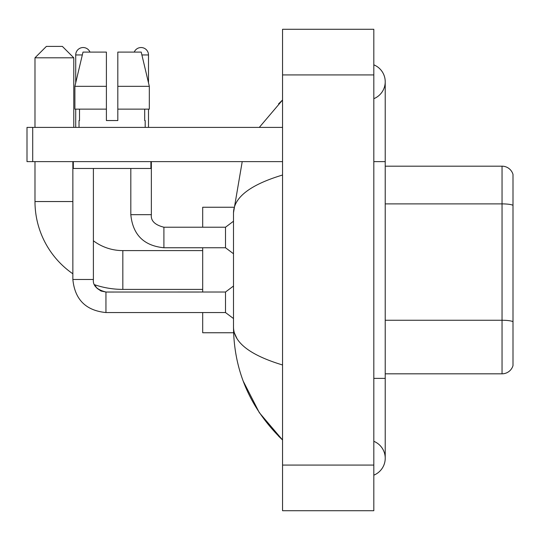 <?xml version="1.0" encoding="UTF-8"?>
<svg xmlns="http://www.w3.org/2000/svg" width="540" height="540" viewBox="0 0 540 540"><rect width="100%" height="100%" fill="white"/><g stroke="black" fill="none" stroke-linecap="round" stroke-linejoin="round"><path stroke-width="0.81" d="M513 174.4A11.408 11.408 0 0 0 502.045 166.185A11.408 11.408 0 0 1 513 174.4L513 365.6A11.408 11.408 0 0 1 502.045 373.815L385.223 373.815M502.045 373.815L502.045 320.26A11.408 1.978 180 0 1 513 321.685L513 205.322A11.408 1.978 180 0 0 502.045 203.891L502.045 166.185L385.223 166.185M373.815 378.378L385.223 378.378L385.223 81.763A18.252 18.252 0 0 1 373.815 98.685A18.252 18.252 0 0 0 373.815 64.841A18.252 18.252 0 0 1 385.223 81.763A18.252 18.252 0 0 0 373.815 64.841A18.252 18.252 0 0 1 385.223 81.763M373.815 475.16A18.252 18.252 0 0 0 373.815 441.315A18.252 18.252 0 0 1 373.815 475.16A18.252 18.252 0 0 0 385.223 458.237A18.252 18.252 0 0 1 373.815 475.16M282.548 175.021C250.283 184.748 233.928 197.316 233.496 212.726L233.496 327.274C233.861 342.63 250.209 355.199 282.548 364.979M282.548 510.719L373.815 510.719L373.815 29.282L282.548 29.282L282.548 510.719M233.496 212.726L242.217 161.622M259.295 127.393L282.548 100.015L259.295 127.393M243.216 381.139L259.308 412.634L282.548 439.985C250.331 408.713 233.982 371.142 233.496 327.274M236.918 338.452L234.306 332.748M117.814 120.548L106.4 120.548L117.814 120.548L106.4 120.548L117.814 120.548L117.814 52.097L141.217 52.097L149.323 86.326L149.323 109.141L117.814 109.141M134.237 52.097A7.418 7.418 0 0 1 148.5 54.952L148.5 82.85L149.323 86.326L117.814 86.326M106.4 86.326L106.4 109.141L106.4 86.326L106.4 109.141L74.891 109.141L74.891 86.326L82.998 52.097L106.4 52.097L106.4 86.326L74.891 86.326L75.715 82.85L75.715 54.952L82.323 54.952M202.689 289.393L122.83 289.393A87.844 87.844 0 0 1 94.547 284.715L97.072 288.34L101.047 291.026L105.948 292.019L105.948 312.552C85.874 310.568 74.844 299.545 72.859 279.47L72.859 161.622M72.859 273.8A87.844 87.844 0 0 1 34.985 201.548L34.985 161.622M122.83 289.393L122.83 250.607A49.059 49.059 0 0 1 93.4 240.793M46.393 46.393L62.363 46.393L73.778 57.8L34.985 57.8L46.393 46.393M73.778 127.393L73.778 57.8M34.985 127.393L34.985 57.8M202.689 247.752L202.689 292.019M202.689 312.552L202.689 332.748L233.591 332.748M233.591 207.252L202.689 207.252L202.689 227.219M75.715 54.952A7.418 7.418 0 0 1 89.978 52.097M105.948 292.039L225.504 292.019L225.504 312.552L105.948 312.552C85.874 310.568 74.844 299.545 72.859 279.47L93.4 279.47L93.4 168.467M75.715 109.141L75.715 127.393M130.815 168.467L130.815 214.67C132.8 234.745 143.829 245.768 163.904 247.752C143.829 245.768 132.8 234.745 130.815 214.67C132.8 234.745 143.829 245.768 163.904 247.752C143.829 245.768 132.8 234.745 130.815 214.67L151.355 214.67C150.66 220.752 154.845 224.937 163.904 227.219L225.504 227.219L225.504 247.752L163.904 247.752L163.904 227.239M148.5 109.141L148.5 127.393M32.704 161.622L27 161.622L27 127.393L32.704 127.393L32.704 161.622L282.548 161.622M282.548 127.393L32.704 127.393M79.022 120.548L79.515 120.548L79.022 120.548L79.022 127.393M145.192 120.548L144.693 120.548L145.192 120.548L145.192 127.393M144.693 109.141L144.693 120.548M106.4 109.141L106.4 120.548M79.515 120.548L79.515 109.141M73.319 161.622L73.319 168.467L150.896 168.467L150.896 161.622M149.323 109.141L149.323 86.326L141.217 52.097M82.998 52.097L74.891 86.326M385.223 320.26L502.045 320.26L502.045 203.891L385.223 203.891M373.815 161.622L385.223 161.622M282.548 465.082L373.815 465.082M282.548 74.918L373.815 74.918M34.985 201.548L72.859 201.548M151.355 161.622L151.355 214.67C150.66 220.752 154.845 224.937 163.904 227.219C154.845 224.937 150.66 220.752 151.355 214.67L151.335 214.67M141.892 54.952L148.5 54.952M385.223 378.378L385.223 458.237M282.548 100.015L278.579 103.849M282.548 439.985L278.579 436.151M202.689 250.607L122.83 250.607M94.547 284.715L97.072 288.34L101.047 291.026L105.948 292.019L101.047 291.026L97.072 288.34L94.547 284.715M72.859 279.47C74.844 299.545 85.874 310.568 105.948 312.552C85.874 310.568 74.844 299.545 72.859 279.47C74.844 299.545 85.874 310.568 105.948 312.552C85.874 310.568 74.844 299.545 72.859 279.47M93.4 279.47C92.705 285.552 96.889 289.737 105.948 292.019C96.889 289.737 92.705 285.552 93.4 279.47C92.705 285.552 96.889 289.737 105.948 292.019M225.504 312.552L233.496 318.546M225.504 292.019L233.496 286.031M225.504 247.752L233.496 253.746M151.355 214.67C150.66 220.752 154.845 224.937 163.904 227.219M225.504 227.219L233.496 221.231"/></g></svg>
